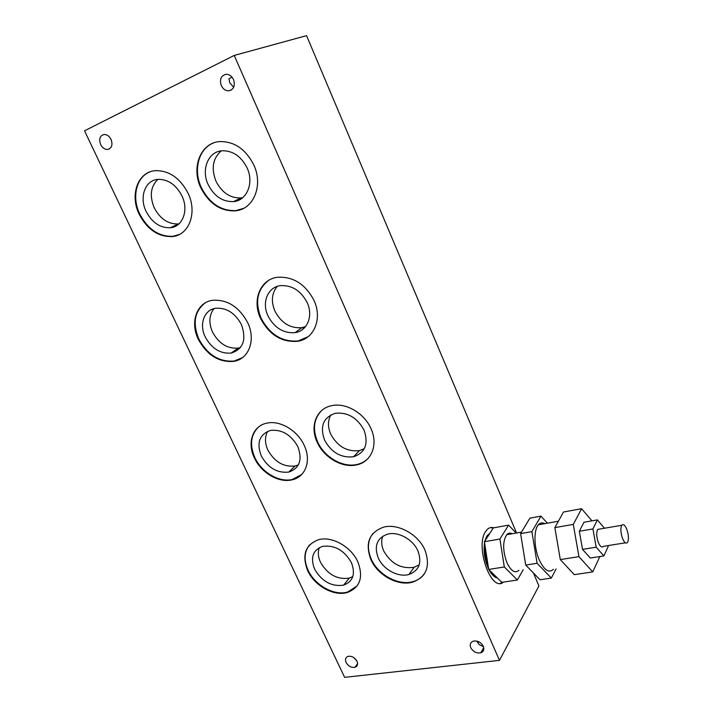 <?xml version="1.0" encoding="UTF-8"?>
<svg xmlns="http://www.w3.org/2000/svg" width="713" height="713" viewBox="0 0 713 713"><rect width="100%" height="100%" fill="white"/><g stroke="black" fill="none" stroke-linecap="round" stroke-linejoin="round"><path stroke-width="1.07" d="M205.219 302.9C194.524 311.233 192.394 323.265 198.811 339.005C207.51 354.824 219.292 362.168 234.149 361.036L242.465 357.641M247.75 322.784C256.119 340.119 248.766 359.281 233.677 361.384C218.811 362.507 207.02 355.154 198.321 339.326C189.756 322.205 196.761 302.214 212.759 300.271C227.518 299.424 239.185 306.929 247.75 322.784M268.498 280.494C257.188 289.46 254.71 302.018 261.065 318.167C269.853 334.575 282.196 342.178 298.087 340.957L308.078 336.714M314.076 300.592C322.588 318.8 313.996 339.067 297.633 341.295C281.742 342.516 269.389 334.914 260.593 318.488C251.849 300.503 260.102 279.3 277.5 277.277C293.257 276.386 305.449 284.157 314.076 300.592M258.364 427.158C250.673 434.903 249.497 445.037 254.853 457.559C261.564 472.354 279.139 482.728 292.339 479.457L301.59 474.6M304.255 445.473C311.634 460.839 305.476 477.211 291.911 479.867C278.712 483.138 261.118 472.764 254.407 457.96C246.823 442.702 252.732 425.643 267.099 423.103C280.147 420.135 297.713 430.616 304.255 445.473M321.483 410.706C313.702 418.914 312.419 429.297 317.615 441.837C324.37 457.256 342.882 467.951 357.124 464.439C361.518 463.432 365.208 461.382 368.211 458.299M371.027 428.763C378.478 444.796 371.357 461.979 356.732 464.858C342.481 468.37 323.952 457.657 317.196 442.238C309.513 426.303 316.394 408.362 331.937 405.626C346.01 402.462 364.477 413.29 371.027 428.763M503.503 582.093C491.204 593.109 474.662 545.935 485.785 531.247L486.917 529.777C488.94 527.647 491.248 526.987 493.851 527.798M490.339 527.629L493.271 527.994M372.739 533.698C367.543 540.837 367.052 549.322 371.268 559.161C378.095 574.91 398.629 586.041 413.157 581.594C417.818 580.257 421.49 577.771 424.19 574.117M424.966 550.142C430.599 566.184 426.552 576.826 412.809 582.084C398.282 586.532 377.73 575.391 370.903 559.634C364.887 543.395 369.076 532.584 383.46 527.192C397.809 523.101 418.335 534.322 424.966 550.142M309.567 544.892C304.175 551.764 303.685 560.222 308.114 570.257C314.888 585.328 334.245 596.104 347.668 592.022L357.026 586.05M357.881 561.915C363.612 577.387 360.074 587.583 347.293 592.503C333.862 596.585 314.495 585.801 307.713 570.721C301.652 555.07 305.289 544.723 318.631 539.679C331.901 535.9 351.277 546.764 357.881 561.915M476.73 641.049L479.216 644.686L483.459 646.611M483.307 646.254C484.466 649.463 483.628 651.646 480.803 652.814C476.534 653.536 473.2 651.842 470.785 647.734C469.609 644.516 470.455 642.324 473.316 641.147C477.567 640.443 480.901 642.146 483.307 646.254M213.454 142.992C198.535 148.616 193.009 170.22 201.369 187.626C209.595 203.463 221.11 211.119 235.905 210.585L243.561 208.365M253.855 165.059C263.525 185.656 253.409 209.497 235.397 210.843C220.593 211.369 209.078 203.713 200.843 187.867C190.932 167.644 200.603 142.653 219.773 141.575C234.434 141.379 245.798 149.213 253.855 165.059M149.801 171.949C136.138 177.189 131.593 197.546 139.793 214.123C147.983 229.434 159.044 236.823 172.965 236.288L179.471 234.408M188.125 193.339C197.572 212.822 188.998 235.201 172.43 236.556C158.5 237.081 147.439 229.693 139.24 214.363C129.588 195.21 137.725 171.815 155.3 170.674C169.133 170.434 180.068 177.983 188.125 193.339M214.016 308.604C209.078 315.039 208.579 322.855 212.519 332.062C218.811 343.577 227.376 348.915 238.204 348.096L240.477 347.534M205.201 336.866C211.574 348.488 220.21 353.898 231.119 353.095C243.24 349.227 246.689 339.762 241.484 324.718C235.192 313.087 226.618 307.597 215.772 308.239C204.114 309.683 198.936 324.272 205.201 336.866M277.241 286.394C271.715 293.203 270.931 301.43 274.906 311.091C281.261 323.025 290.227 328.55 301.795 327.668L305.529 326.607M267.963 315.859C274.407 327.909 283.453 333.506 295.111 332.641C307.214 331.019 313.497 316.064 307.223 302.713C300.877 290.654 291.911 284.968 280.334 285.655C267.669 287.17 261.573 302.633 267.963 315.859M267.731 431.276C264.701 436.775 264.746 443.04 267.865 450.072C274.576 461.962 283.658 467.273 295.129 465.999L298.364 464.885M261.297 455.946C268.079 467.942 277.25 473.316 288.792 472.068C299.558 468.298 302.588 459.867 297.891 446.775C291.171 434.761 282.072 429.306 270.575 430.402C259.479 434.253 256.386 442.764 261.297 455.946M330.966 414.788C327.739 420.527 327.659 426.98 330.743 434.164C337.561 446.534 347.133 452.015 359.45 450.598L364.272 448.709M324.567 440.09C331.474 452.577 341.135 458.129 353.541 456.748C365.208 452.728 368.728 443.878 364.085 430.197C357.266 417.702 347.686 412.061 335.351 413.273C323.292 417.372 319.691 426.312 324.567 440.09M484.92 540.926L486.952 535.891L489.929 533.172M492.826 575.239L493.111 574.598M486.569 538.012L486.079 537.504M382.703 536.229C381.072 540.793 381.41 545.703 383.728 550.962C391.054 563.76 401.205 569.188 414.182 567.263L419.191 564.865M378.255 557.931C383.246 569.509 398.335 577.69 408.986 574.455C419.128 570.587 422.114 562.753 417.943 550.962C413.059 539.358 397.988 531.132 387.444 534.171C376.945 538.11 373.888 546.033 378.255 557.931M319.335 547.629C317.704 552.103 318.096 556.996 320.502 562.29C327.65 574.544 337.24 579.821 349.281 578.109L352.783 576.621M314.602 569.117C321.839 581.487 331.509 586.826 343.621 585.15C353.06 581.523 355.662 574.027 351.438 562.646C344.263 550.258 334.647 544.839 322.588 546.372C312.847 550.071 310.191 557.646 314.602 569.117M221.208 150.862C212.786 158.366 211.048 168.482 215.986 181.227C221.939 192.733 230.29 198.303 241.065 197.929L242.732 197.661M208.205 184.685C214.23 196.316 222.67 201.957 233.525 201.601C246.85 200.638 254.238 183.027 247.117 167.947C241.19 156.316 232.83 150.586 222.055 150.764C208.107 151.584 200.95 169.81 208.205 184.685M157.885 179.382C150.621 186.494 149.4 195.968 154.231 207.795C160.158 218.936 168.197 224.31 178.339 223.935L178.963 223.846M146.103 211.404C152.101 222.652 160.211 228.098 170.425 227.732C182.688 226.761 188.945 210.237 181.984 195.968C176.066 184.703 168.018 179.177 157.858 179.382C145.06 180.237 139.044 197.314 146.103 211.404M300.28 330.93L301.02 330.511M302.695 329.379L303.453 327.303M297.205 331.082L297.205 332.16M232.046 77.182L228.944 78.697L229.818 82.895L233.668 87.262M233.525 79.58C235.37 85.765 233.784 89.517 228.766 90.827C225.531 90.827 223.044 89.072 221.288 85.56C219.417 79.357 221.012 75.605 226.074 74.286C229.301 74.304 231.787 76.068 233.525 79.58M354.174 657.849L356.955 661.156M356.972 661.192C358.167 664.222 357.516 666.254 355.021 667.288C351.34 667.858 348.363 666.254 346.09 662.484C344.878 659.445 345.538 657.404 348.06 656.37C351.723 655.808 354.7 657.422 356.972 661.192M111.068 139.427C112.939 144.917 111.781 148.259 107.601 149.454C104.695 149.48 102.369 147.841 100.613 144.534C98.724 139.035 99.882 135.684 104.098 134.481C106.995 134.463 109.321 136.112 111.068 139.427M497.496 578.056C494.465 577.414 491.64 574.651 489.011 569.758M488.61 568.983C484.697 560.311 483.343 551.55 484.555 542.7M502.736 582.209L500.357 583.305M234.229 55.427L84.535 130.8L344.637 677.35L499.492 660.363L234.229 55.427L306.554 35.65L516.542 532.976M533.44 572.985L538.921 585.979L499.492 660.363M477.799 642.172L479.261 641.994M544.821 523.663C542.352 522.326 540.196 522.709 538.351 524.813C533.582 529.928 533.894 547.557 539.126 559.589C544.117 570.186 548.903 573.43 553.475 569.322M599.972 529.01L597.744 529.385C596.193 532.451 596.398 536.844 598.367 542.557C600.186 546.621 601.879 547.887 603.421 546.354L625.363 542.807M622.574 538.591C620.604 532.798 620.346 528.369 621.798 525.285C623.287 523.743 624.945 525.035 626.745 529.171C628.714 534.937 628.964 539.367 627.511 542.459C626.032 544.001 624.392 542.709 622.574 538.591M512.228 533.734C510.143 532.682 508.307 533.003 506.72 534.705C502.594 541.283 502.656 550.579 506.907 562.61C510.98 571.086 514.991 573.662 518.939 570.329M489.608 533.672L486.239 538.885M484.974 545.392C484.501 552.343 485.571 559.242 488.164 566.095M490.909 571.621L496.988 577.557M523.226 569.651L517.388 579.999L504.323 566.96L499.911 539.019L508.601 525.133L516.132 533.048M499.911 539.019L484.403 541.728L493.343 527.896L508.601 525.133M484.403 541.728L488.681 569.446L501.881 582.343L517.388 579.999M488.681 569.446L504.323 566.96M556.087 568.921L551.336 578.083L537.103 563.27L531.889 531.648L540.962 516.123L547.379 523.208M531.889 531.648L520.606 533.627L529.884 518.146L540.962 516.123M520.606 533.627L525.713 565.07L540.053 579.767L551.336 578.083M525.713 565.07L537.103 563.27M581.576 508.708L563.493 512.005L554.866 527.62L560.302 559.598L574.295 574.651L592.735 571.897L578.929 556.648L573.305 524.385L581.576 508.708L591.968 520.846M599.847 556.559L592.735 571.897M597.387 519.902L583.965 522.255L579.348 531.256L582.521 549.375L590.293 558.056L603.858 555.935L596.175 547.165L592.922 528.93L597.387 519.902L604.472 528.244M554.866 527.62L573.305 524.385M560.302 559.598L578.929 556.648M607.966 545.614L608.144 546.586L603.858 555.935M579.348 531.256L592.922 528.93M582.521 549.375L596.175 547.165M233.677 361.384L234.149 361.036M297.633 341.295L298.087 340.957M412.809 582.084L413.157 581.594M347.293 592.503L347.668 592.022M480.803 652.814L483.735 647.564M235.397 210.843L235.905 210.585M172.43 236.556L172.965 236.288M231.119 353.095L238.204 348.096M295.111 332.641L301.795 327.668M288.792 472.068L295.129 465.999M353.541 456.748L359.45 450.598M408.986 574.455L414.182 567.263M343.621 585.15L349.281 578.109M233.525 201.601L241.065 197.929M170.425 227.732L178.339 223.935M228.766 90.827L231.324 89.998M355.021 667.288L357.587 663.651M107.601 149.454L109.668 148.732M357.507 664.552L357.284 664.079M495.58 577.378L496.355 577.254M482.416 651.932L481.917 650.809M558.395 521.239L538.351 524.813M621.798 525.285L597.744 529.385M521.524 532.103L506.72 534.705"/></g></svg>
